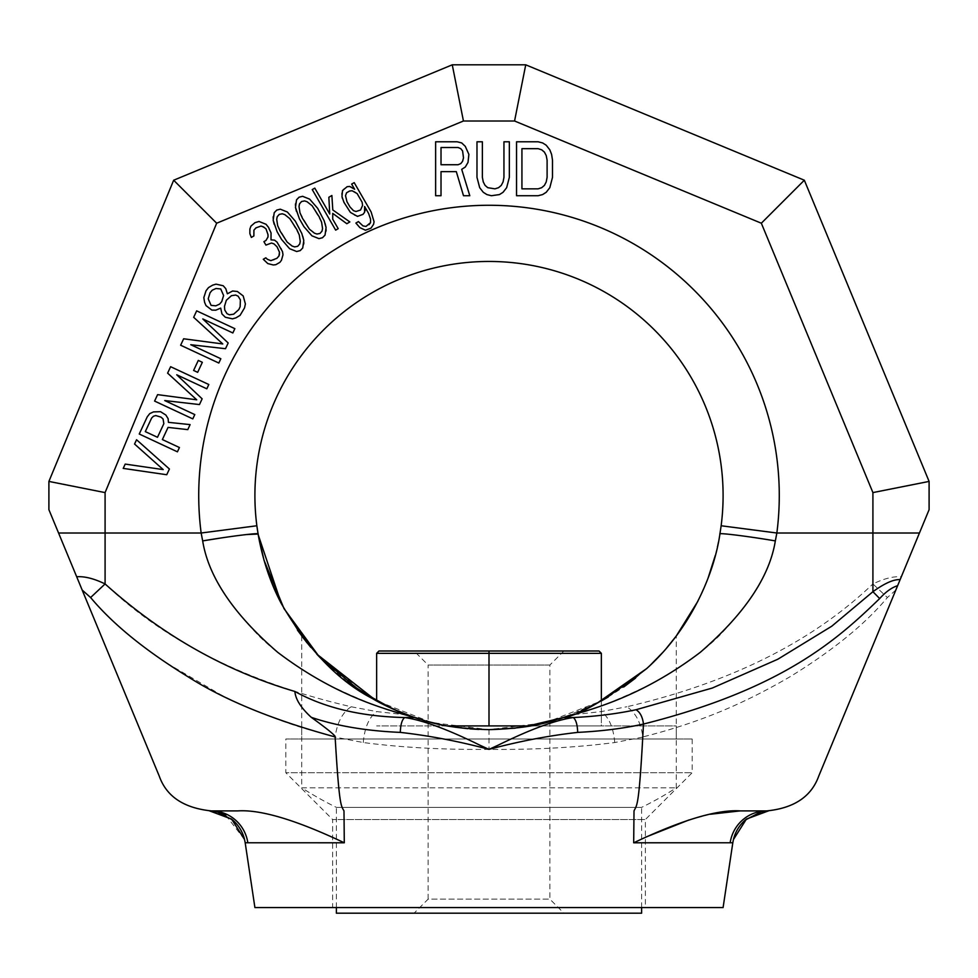 <?xml version="1.0" encoding="UTF-8"?>
<svg xmlns="http://www.w3.org/2000/svg" width="978" height="978" viewBox="0 0 978 978"><rect width="100%" height="100%" fill="white"/><g stroke="black" fill="none" stroke-linecap="round" stroke-linejoin="round"><path stroke-width="0.73" stroke-dasharray="4.89 3.67" d="M723.097 907.56L254.903 907.56M332.63 907.56L645.37 907.56L332.63 907.56L332.63 819.54L645.37 819.54L332.63 819.54L285.808 772.73L692.192 772.73L285.808 772.73L285.808 739.013L692.192 739.013L285.808 739.013M768.635 810.86L740.15 810.896L768.476 810.872M245.185 842.767L344.39 842.791C296.383 820.077 260.869 809.442 237.837 810.896L209.365 810.86L216.321 811.74M48.9 509.685L159.304 776.214C166.688 796.605 183.986 808.17 211.199 810.896L237.85 810.896L211.199 810.896A37.457 37.054 -90 0 1 211.419 810.896M209.365 810.86L211.199 810.896A37.457 37.054 -90 0 0 211.199 810.896L209.426 810.86L211.211 810.896A37.457 37.054 -90 0 1 247.837 842.779M344.366 842.791L343.987 810.896C341.053 805.566 339.256 806.691 335.136 737.106L363.266 742.534C401.506 747.534 443.413 749.808 489 749.368C534.11 749.833 576.03 747.559 614.734 742.534L642.864 737.106C638.744 806.63 636.959 805.566 634.013 810.896L633.707 842.791L732.815 842.767M766.569 810.896A37.457 37.054 90 0 1 766.789 810.896L766.801 810.896C794.197 808.048 811.495 796.483 818.708 776.214L929.1 509.685L929.1 481.421L804.332 180.221M895.824 590.052L887.388 597.534L872.914 583.939C883.965 578.585 893.44 576.189 901.313 576.763M889.271 489.342L929.1 481.421M254.916 497.655A234.097 234.097 0 0 1 487.949 261.456A234.097 234.097 0 0 1 721.141 525.761L776.85 533.01L775.994 537.68M257.471 530.113L258.204 534.721M76.687 576.763C84.267 576.091 93.729 578.475 105.086 583.939C175.245 650.993 265.478 686.825 351.188 706.764L376.762 711.581L403.828 714.612C387.887 711.092 362.838 701.214 328.669 684.979C300.075 669.808 276.884 653.536 259.121 636.152C226.065 601.751 207.25 570.015 202.666 540.907L201.15 533.01A290.283 290.283 0 0 1 489 205.27A290.283 290.283 0 0 1 776.85 533.01L872.914 533.01L872.914 583.939C802.755 650.993 712.522 686.825 626.812 706.764C635.455 712.314 640.798 722.363 642.852 736.923C706.153 721.018 749.747 700.114 790.004 676.764C832.706 650.578 865.163 624.172 887.388 597.534M715.297 555.455L719.906 534.037C723.989 533.255 742.461 535.553 775.334 540.907C770.75 569.991 751.948 601.714 718.928 636.091C701.177 653.475 678.023 669.747 649.465 684.906C615.284 701.165 590.186 711.067 574.184 714.612L566.25 716.532C554.086 722.754 528.34 727.131 489 729.649C449.66 727.131 423.914 722.766 411.738 716.532L403.828 714.612M566.25 716.532L601.36 700.92L545.516 722.73L488.694 729.649L431.824 722.559L375.992 700.566M608.243 696.996L623.915 686.862M635.529 678.121L650.321 665.187M661.421 653.891L668.451 645.883M669.685 644.404L671.104 642.668M674.6 638.218L676.275 636.018L676.275 739.013L301.725 739.013L676.275 739.013M697.84 601.311L708.084 578.047M281.248 603.45L297.459 630.138M306.982 642.766L317.691 655.101M327.165 664.698L379.611 702.522L411.738 716.532M316.713 654.037L310.784 647.338L316.738 654.074M646.727 668.536L666.58 648.084L646.727 668.536M596.898 703.304L590.406 706.544M581.348 710.664L570.993 714.82M522.937 727.18L515.161 728.182M489.244 729.649L478.78 729.429M470.076 728.879L467.716 728.683M454.55 727.106L441.811 724.845M428.388 721.666L415.601 717.852M405.418 714.221L399.574 711.898M391.396 708.329L375.43 700.26M347.251 681.862L323.143 660.749M574.184 714.612L601.238 711.581L626.812 706.764M710.37 814.246L689.001 819.955M645.37 837.266L633.707 842.791M740.15 810.896L766.801 810.896A37.457 37.054 90 0 1 766.801 810.896A37.457 37.054 90 0 0 730.163 842.779M169.414 469L136.565 439.745L134.561 444.036L163.204 469.599L125.208 464.085L123.216 468.389L166.737 474.733L169.414 469M162.372 439.562L168.045 427.398L187.776 429.623L190.111 424.611L168.424 422.337L168.13 418.718L165.881 415.051L160.526 411.689L153.509 411.897L149.732 413.621L147.25 416.824L139.243 434.012L177.421 451.824L179.426 447.521L162.372 439.562M176.749 374.794L206.81 388.804L208.815 384.513L170.624 366.701L167.617 373.144L196.737 399.806L157.605 394.635L154.597 401.078L192.788 418.877L194.793 414.586L164.732 400.564L199.463 404.562L202.14 398.828L176.749 374.794M202.348 362.312L198.289 360.417L193.607 370.442L197.666 372.337L202.348 362.312M202.788 318.938L232.85 332.96L234.854 328.657L196.664 310.857L193.668 317.3L222.776 343.95L183.644 338.779L180.637 345.222L218.827 363.034L220.832 358.73L190.771 344.721L225.502 348.706L228.18 342.985L202.788 318.938M220.698 308.107L221.945 313.926L225.343 317.251L232.507 318.852L235.942 317.838L240.05 315.393L244.537 307.899L245.392 303.938L243.192 295.931L237.361 291.468L232.63 291.004L227.373 293.791L225.796 288.693L223.216 285.747L216.04 284.146L212.605 285.16L208.497 287.605L206.016 290.808L203.827 297.63L204.598 302.349L206.028 305.625L211.859 310.087L215.783 310.173L220.698 308.107M163.839 423.694L157.495 437.288L145.306 431.616L151.651 418.009L153.46 416.237L155.759 415.564L160.967 417.117L163.069 418.975L163.839 423.694M238.803 309.586L233.705 314.17L229.451 314.806L227.006 313.669L224.757 310.002L224.475 306.383L226.334 300.27L231.444 295.686L235.686 295.05L238.131 296.187L240.38 299.855L240.148 306.713L238.803 309.586M210.074 292.703L212.226 290.209L216.004 288.486L220.735 288.95L223.607 295.515L221.749 301.627L219.598 304.109L215.82 305.833L211.089 305.368L208.216 298.803L210.074 292.703M256.859 525.761L201.15 533.01L105.086 533.01L105.086 583.939L90.612 597.534L82.176 590.052M335.136 737.106L305.307 728.683C282.715 721.935 246.811 708.231 220.673 694.673L163.717 661.311C133.485 640.443 109.108 619.184 90.612 597.534M351.188 706.764C342.544 712.314 337.202 722.363 335.148 736.923M919.442 533.01L872.914 533.01L872.914 492.594L761.336 223.216L514.562 121.003L463.438 121.003L216.664 223.216L105.086 492.594L48.9 481.421M216.664 223.216L182.568 189.121M460.186 104.646L452.264 64.817L173.668 180.221M514.562 121.003L525.736 64.817L452.264 64.817M761.336 223.216L795.432 189.121M441.017 171.627L456.31 171.627L463.499 195.722L469.795 195.722L461.702 169.328L465.296 167.03L467.997 162.446L468.89 154.402L465.296 146.37L461.702 142.935L457.203 141.786L435.626 141.786L435.626 195.722L441.017 195.722L441.017 171.627M458.107 164.732L441.017 164.732L441.017 147.519L458.107 147.519L460.797 148.668L462.594 150.967L463.499 157.849L462.594 161.297L460.797 163.583L458.107 164.732M509.342 177.36L509.342 141.786L503.951 141.786L503.951 177.36L503.059 181.957L501.262 185.392L498.56 187.69L494.966 188.84L487.765 187.69L485.076 185.392L483.279 181.957L482.374 177.36L482.374 141.786L476.983 141.786L476.983 177.36L479.685 187.69L483.279 192.287L486.873 194.573L491.372 195.722L499.465 194.573L503.059 192.287L506.653 187.69L509.342 177.36M538.12 141.786L516.543 141.786L516.543 195.722L538.12 195.722L542.619 194.573L546.213 192.287L549.807 187.69L552.497 177.36L552.497 160.147L551.604 154.402L549.807 149.817L546.213 145.221L542.619 142.935L538.12 141.786M521.934 148.668L538.12 148.668L541.714 149.817L544.416 152.116L546.213 155.551L547.105 160.147L547.105 177.36L546.213 181.957L544.416 185.392L541.714 187.69L538.12 188.84L521.934 188.84L521.934 148.668M249.879 229.072L250.918 226.15L254.989 222.654L259.023 221.468L266.077 224.304L271.053 232.935L271.004 239.867L274.525 240.123L277.043 242.128L281.53 248.742L282.997 254.793L281.444 260.295L279.916 262.324L275.857 264.671L273.339 264.977L267.789 263.571L263.29 259.268L265.82 257.813L269.329 260.38L273.877 260.062L278.95 255.979M279.476 254.512L279.476 253.375M279.476 252.202L277.006 246.749L273.999 243.889L271.481 243.033L265.918 245.099L263.926 241.652L265.955 240.478M267.996 236.994L268.009 235.845M268.009 234.671L266.04 228.925L261.016 226.077L257.984 226.676L253.913 230.172L253.877 235.955L251.334 237.409M249.867 233.693L249.867 231.358M303.779 243.925L302.728 247.996L300.185 250.625L296.652 251.517L289.598 248.681L281.603 239.5L277.116 231.737L274.146 224.243M273.168 220.233L273.18 218.473M273.192 216.774L274.231 212.691L276.774 210.074L280.319 209.182L287.361 212.018L295.368 221.199L299.843 228.962L302.813 236.444M303.791 240.454L303.779 242.226M277.666 225.661L287.129 242.055L292.153 246.065L294.659 246.908L297.691 246.309L299.733 243.987L300.258 241.383L299.292 235.026L289.83 218.644L284.818 214.634L282.3 213.791L279.268 214.39L277.226 216.713L276.701 219.316L277.666 225.661M326.077 231.052L325.026 235.123L322.483 237.74L318.95 238.632L311.909 235.808L303.901 226.627L299.415 218.852L296.444 211.37M295.478 207.36L295.478 205.6M295.49 203.901L296.53 199.818L299.072 197.201L302.618 196.309L309.659 199.145L317.667 208.326L322.141 216.089L325.112 223.571M326.077 229.353L326.102 227.605M299.965 212.788L309.427 229.182L314.451 233.18L316.97 234.035L320.002 233.436L322.031 231.101L322.557 228.497L321.591 222.153L312.129 205.759L307.116 201.761L304.598 200.906L301.566 201.517L299.537 203.84L299.011 206.444L299.965 212.788M332.728 219.206L338.205 228.669L335.662 230.136L312.251 189.585L314.794 188.131L329.733 214.011L328.852 197.263L331.884 195.502L332.789 209.94L349.855 221.945L346.811 223.705L332.764 213.412L332.74 216.297M341.994 193.118L344.048 188.485L347.092 186.725L351.126 186.7L354.647 189.267L351.652 184.096L354.195 182.629L371.127 211.969L374.073 221.761L373.559 224.365L371.004 228.143L365.442 230.197L359.904 227.642L355.906 223.057L358.437 221.59L362.948 225.894L365.968 226.444L369.012 224.683M370.54 222.642L370.552 220.93M370.564 219.158L368.596 213.424L364.611 206.529M365.087 210.845L363.034 214.341L359.99 216.089L354.953 215.551L351.933 213.84L347.936 209.255L342.459 198.607M365.087 209.708L365.1 208.546M341.982 194.842L341.97 196.59M362.117 202.214L357.141 193.583L354.623 191.578L349.586 191.04L346.542 192.8L345.515 195.698L346.982 201.749L349.965 206.92L353.474 210.649L355.992 211.505L360.54 210.025L362.594 205.38L362.117 202.214M301.725 636.018L301.725 739.013M692.192 739.013L692.192 772.73L645.37 819.54L645.37 907.56M336.371 907.56L336.371 807.376L641.629 807.376A346.456 346.456 0 0 0 676.275 787.828L676.275 725.908L447.288 725.908M641.629 907.56L641.629 807.376L336.371 807.376A346.456 346.456 0 0 1 301.725 787.828L676.275 787.828L301.725 787.828L301.725 725.908M336.371 913.183L641.629 913.183M530.712 725.908L676.275 725.908M601.36 700.92L601.36 725.908L376.64 725.908L601.36 725.908L601.36 653.341L376.64 653.341L376.64 700.92M489 725.908L489 650.993L378.975 650.993L376.64 653.341M601.36 653.341L599.025 650.993L489 650.993M563.915 650.993L414.085 650.993L563.915 650.993L549.868 665.04L428.132 665.04L414.085 650.993M549.868 665.04L428.132 665.04L428.132 899.137L549.868 899.137L549.868 665.04M414.085 913.183L563.915 913.183L549.868 899.137L428.132 899.137L414.085 913.183L563.915 913.183M58.558 533.01L105.086 533.01L105.086 492.594M220.05 538.132L245.918 534.599M489 729.649L489 749.368M363.266 742.534C364.611 727.473 369.109 717.155 376.762 711.581M614.734 742.534C613.402 727.473 608.903 717.155 601.238 711.581M237.85 810.896L211.199 810.896M216.786 811.85L217.898 812.131M225.735 815.236L244.549 839.527M766.789 810.896L768.586 810.86L766.789 810.896"/><path stroke-width="1.47" d="M311.273 717.326C336.53 725.92 366.2 730.945 400.295 732.388C429.183 735.639 458.743 741.3 489 749.368L479.929 745.212C447.741 729.368 422.667 720.138 404.709 717.534C361.09 716.556 324.476 707.864 294.867 691.458C295.515 699.307 300.979 707.925 311.273 717.326C327.789 729.258 335.747 735.798 335.124 736.923C273.657 720.211 224.585 700.138 187.91 676.703C145.257 650.553 112.837 624.16 90.612 597.534L82.176 590.052L159.292 776.214C166.504 796.483 183.803 808.048 211.199 810.896L237.837 810.896C260.796 809.417 296.285 820.053 344.293 842.791L245.185 842.767L254.903 907.56L723.097 907.56L732.815 842.767L633.683 842.791L634.013 810.896C637.02 804.283 639.037 808.989 643.463 724.062C623.622 728.427 601.702 731.202 577.705 732.388C577.399 724.551 575.92 719.6 573.291 717.534C555.345 720.138 530.272 729.368 498.071 745.212L489 749.368C519.257 741.3 548.817 735.639 577.705 732.388M335.124 736.923C339.256 806.667 341.041 805.554 343.987 810.896L344.293 842.791M633.707 842.791C681.69 820.053 717.18 809.417 740.163 810.896L766.801 810.896C794.014 808.17 811.312 796.605 818.696 776.214L897.621 585.712C891.875 587.436 885.897 591.727 879.674 598.56C837.901 638.927 783.427 688.842 643.463 724.062C642.619 716.996 640.125 712.216 636.018 709.735C616.629 713.867 595.724 716.458 573.291 717.534L563.352 717.534C557.778 718.231 541.898 728.109 489.232 729.649C435.919 728.158 420.308 718.219 414.648 717.534L404.709 717.534C402.056 719.539 400.577 724.49 400.295 732.388M795.432 189.121L804.332 180.221L929.1 481.421L929.1 509.685L900.139 579.624C893.77 579.208 884.699 583.243 872.914 591.702L879.674 598.56M721.141 525.761A234.097 234.097 0 0 0 723.097 495.553A234.097 234.097 0 0 1 721.141 525.761L719.906 534.037L721.141 525.761L776.85 533.01L872.914 533.01L872.914 591.702L831.777 626.201L777.816 659.233L712.326 688.035L636.018 709.735M775.994 537.68L775.334 540.895C769.503 577.008 744.466 614.147 700.236 652.363C640.297 697.864 588.67 710.187 563.352 717.534C579.331 715.493 607.118 699.16 646.727 668.536C690.505 629.196 714.16 574.282 719.906 534.037C717.681 532.509 747.962 536.25 775.334 540.907L776.85 533.01A290.283 290.283 0 0 0 489 205.27A290.283 290.283 0 0 0 201.15 533.01L256.859 525.761A234.097 234.097 0 0 1 254.916 497.655A234.097 234.097 0 0 0 256.859 525.761L257.471 530.113M294.867 691.458C225.343 670.994 162.091 635.15 105.086 583.939C94.022 578.573 84.56 576.189 76.687 576.763L48.9 509.685L48.9 481.421L48.9 509.685M245.918 534.599L258.094 534.037L263.999 560.186L284.023 608.634L319.231 656.727L360.173 691.006L392.924 709.026L414.648 717.534C389.33 710.187 337.532 697.803 277.63 652.253C233.485 614.098 208.497 576.983 202.666 540.907L201.15 533.01L105.086 533.01L105.086 583.939L90.612 597.534M209.512 810.872L231.59 819.087L244.549 839.527L245.185 842.767M768.476 810.872L746.41 819.087L733.451 839.527L732.815 842.767M900.139 579.624L897.621 585.712M761.336 223.216L804.332 180.221L525.736 64.817L514.562 121.003L761.336 223.216L872.914 492.594L889.271 489.342M596.898 703.304L646.727 668.536L601.36 700.92L608.243 696.996M623.915 686.862L635.529 678.121M650.321 665.187L661.421 653.891M668.451 645.883L669.685 644.404M671.104 642.668L673.06 640.211M673.377 639.795L674.6 638.218M676.275 636.018L666.58 648.084L676.275 636.018L697.84 601.311M708.084 578.047L715.297 555.455M220.05 538.132L202.666 540.907C229.989 536.262 260.319 532.497 258.094 534.037L256.859 525.761A234.097 234.097 0 0 1 254.903 495.553A234.097 234.097 0 0 0 254.916 497.655M258.204 534.721L281.248 603.45M297.459 630.138L306.982 642.766M317.691 655.101L327.165 664.698M301.725 636.018L310.747 647.302L301.725 636.018M316.738 654.074L375.992 700.566M590.406 706.544L581.348 710.664M570.993 714.82L563.352 717.534L522.937 727.18M515.161 728.182L489.244 729.649M478.78 729.429L470.076 728.879M467.716 728.683L454.55 727.106M441.811 724.845L428.388 721.666M415.601 717.852L405.418 714.221M399.574 711.898L391.396 708.329M375.43 700.26L347.251 681.862M323.143 660.749L316.713 654.037M740.163 810.896L710.37 814.246M689.001 819.955L645.37 837.266M723.084 493.45A234.097 234.097 0 0 0 487.949 261.456A234.097 234.097 0 0 0 254.903 495.553A234.097 234.097 0 0 1 487.949 261.456A234.097 234.097 0 0 1 723.097 495.553A234.097 234.097 0 0 0 723.084 493.45M441.017 171.627L456.31 171.627L463.499 195.722L469.795 195.722L461.702 169.328L465.296 167.03L467.997 162.446L468.89 154.402L465.296 146.37L461.702 142.935L457.203 141.786L435.626 141.786L435.626 195.722L441.017 195.722L441.017 171.627M509.342 177.36L509.342 141.786L503.951 141.786L503.951 177.36L503.059 181.957L501.262 185.392L498.56 187.69L494.966 188.84L487.765 187.69L485.076 185.392L483.279 181.957L482.374 177.36L482.374 141.786L476.983 141.786L476.983 177.36L479.685 187.69L483.279 192.287L486.873 194.573L491.372 195.722L499.465 194.573L503.059 192.287L506.653 187.69L509.342 177.36M538.12 141.786L516.543 141.786L516.543 195.722L538.12 195.722L542.619 194.573L546.213 192.287L549.807 187.69L552.497 177.36L552.497 160.147L551.604 154.402L549.807 149.817L546.213 145.221L542.619 142.935L538.12 141.786M267.324 259.243L265.82 257.813L263.29 259.268L267.789 263.571L273.339 264.977L275.857 264.671L279.916 262.324L281.444 260.295L282.997 254.793L282.52 251.615L277.043 242.128L274.525 240.123L271.004 239.867L271.053 232.935L268.571 227.458L266.077 224.304L259.023 221.468L254.989 222.654L250.918 226.15L249.879 229.072L249.867 233.693L251.334 237.409L253.877 235.955L253.913 230.172L255.955 227.85L261.016 226.077L263.534 226.92L266.04 228.925L268.009 234.671L267.996 236.994L265.955 240.478L263.926 241.652L265.918 245.099L271.481 243.033L273.999 243.889L277.006 246.749L279.476 252.202L278.95 255.979L276.921 258.302L270.845 260.661L267.324 259.243M277.116 231.737L281.603 239.5L289.598 248.681L296.652 251.517L300.185 250.625L302.728 247.996L303.791 240.454L301.835 233.571L295.368 221.199L287.361 212.018L280.319 209.182L276.774 210.074L274.231 212.691L273.168 220.233L277.116 231.737M299.415 218.852L303.901 226.627L311.909 235.808L318.95 238.632L322.483 237.74L325.026 235.123L326.09 227.581L324.134 220.698L317.667 208.326L309.659 199.145L302.618 196.309L299.072 197.201L296.53 199.818L295.478 207.36L299.415 218.852M332.789 209.94L331.884 195.502L328.852 197.263L329.733 214.011L314.794 188.131L312.251 189.585L335.662 230.136L338.205 228.669L332.728 219.206L332.752 213.4L346.811 223.705L349.855 221.945L332.789 209.94M355.906 223.057L359.904 227.642L365.442 230.197L371.004 228.143L373.559 224.365L374.073 221.761L371.127 211.969L354.195 182.629L351.652 184.096L354.647 189.267L349.623 186.419L347.092 186.725L342.52 190.514L341.982 196.615L343.95 202.348L350.43 212.409L357.471 216.395L363.034 214.341L364.562 212.299L364.611 206.529L368.596 213.424L370.564 219.158L370.54 222.642L365.968 226.444L362.948 225.894L358.437 221.59L355.906 223.057M58.558 533.01L105.086 533.01L105.086 492.594L48.9 481.421L173.668 180.221L48.9 481.421M82.176 590.052L76.687 576.763M182.568 189.121L173.668 180.221L452.264 64.817L525.736 64.817L804.332 180.221M105.086 492.594L216.664 223.216L463.438 121.003L460.186 104.646M919.442 533.01L872.914 533.01L872.914 492.594L929.1 481.421M514.562 121.003L463.438 121.003L452.264 64.817M216.664 223.216L173.668 180.221M458.107 164.732L441.017 164.732L441.017 147.519L458.107 147.519L460.797 148.668L462.594 150.967L463.499 157.849L462.594 161.297L460.797 163.583L458.107 164.732M521.934 148.668L538.12 148.668L541.714 149.817L544.416 152.116L546.213 155.551L547.105 160.147L547.105 177.36L546.213 181.957L544.416 185.392L541.714 187.69L538.12 188.84L521.934 188.84L521.934 148.668M278.95 255.979L279.463 254.524M279.488 252.214L279.476 253.375M265.955 240.478L267.996 236.994M268.009 234.683L268.009 235.845M251.334 237.409L249.867 233.693M249.891 229.06L249.867 231.358M274.146 224.243L273.168 220.233M273.192 216.749L273.18 218.473M302.813 236.444L303.791 240.466M303.767 243.95L303.779 242.226M280.148 231.126L277.666 225.661L276.701 219.316L277.226 216.713L279.268 214.39L282.3 213.791L284.818 214.634L289.83 218.644L296.811 229.561L299.292 235.026L300.258 241.383L299.733 243.987L297.691 246.309L294.659 246.908L292.153 246.065L287.129 242.055L280.148 231.126M296.444 211.37L295.478 207.36M295.49 203.876L295.478 205.6M325.112 223.571L326.09 227.581M326.065 231.065L326.077 229.353M302.447 218.253L299.965 212.788L299.011 206.444L299.537 203.84L301.566 201.517L304.598 200.906L307.116 201.761L312.129 205.759L319.109 216.688L321.591 222.153L322.557 228.497L322.031 231.101L320.002 233.436L316.97 234.035L314.451 233.18L309.427 229.182L302.447 218.253M332.716 219.182L332.74 216.297M369.012 224.683L370.54 222.654M370.564 219.194L370.552 220.93M364.611 206.529L365.087 208.522M365.075 210.857L365.087 209.708M342.459 198.607L341.982 196.615M341.994 193.131L341.982 194.842M357.141 193.583L362.117 202.214L362.594 205.38L360.54 210.025L355.992 211.505L353.474 210.649L349.965 206.92L346.982 201.749L345.515 195.698L346.542 192.8L349.586 191.04L352.117 190.734L357.141 193.583M169.414 469L136.565 439.745L134.561 444.036L163.204 469.599L125.208 464.085L123.216 468.389L166.737 474.733L169.414 469M162.372 439.562L168.045 427.398L187.776 429.623L190.111 424.611L168.424 422.337L168.13 418.718L165.881 415.051L160.526 411.689L153.509 411.897L149.732 413.621L147.25 416.824L139.243 434.012L177.421 451.824L179.426 447.521L162.372 439.562M163.839 423.694L157.495 437.288L145.306 431.616L151.651 418.009L153.46 416.237L155.759 415.564L160.967 417.117L163.069 418.975L163.839 423.694M176.749 374.794L206.81 388.804L208.815 384.513L170.624 366.701L167.617 373.144L196.737 399.806L157.605 394.635L154.597 401.078L192.788 418.877L194.793 414.586L164.732 400.564L199.463 404.562L202.14 398.828L176.749 374.794M202.348 362.312L198.289 360.417L193.607 370.442L197.666 372.337L202.348 362.312M202.788 318.938L232.85 332.96L234.854 328.657L196.664 310.857L193.668 317.3L222.776 343.95L183.644 338.779L180.637 345.222L218.827 363.034L220.832 358.73L190.771 344.721L225.502 348.706L228.18 342.985L202.788 318.938M220.698 308.107L221.945 313.926L225.343 317.251L232.507 318.852L235.942 317.838L240.05 315.393L244.537 307.899L245.392 303.938L243.192 295.931L237.361 291.468L232.63 291.004L227.373 293.791L225.796 288.693L223.216 285.747L216.04 284.146L212.605 285.16L208.497 287.605L206.016 290.808L203.827 297.63L204.598 302.349L206.028 305.625L211.859 310.087L215.783 310.173L220.698 308.107M238.803 309.586L233.705 314.17L229.451 314.806L227.006 313.669L224.757 310.002L224.475 306.383L226.334 300.27L231.444 295.686L235.686 295.05L238.131 296.187L240.38 299.855L240.148 306.713L238.803 309.586M210.074 292.703L212.226 290.209L216.004 288.486L220.735 288.95L223.607 295.515L221.749 301.627L219.598 304.109L215.82 305.833L211.089 305.368L208.216 298.803L210.074 292.703M336.371 907.56L336.371 913.183L641.629 913.183L641.629 907.56M447.288 725.908L530.712 725.908M601.36 700.92L601.36 653.341L489 653.341L489 725.908M376.64 700.92L376.64 653.341L489 653.341L489 650.993L599.025 650.993L601.36 653.341M376.64 653.341L378.975 650.993L489 650.993M730.163 842.791A37.457 37.054 90 0 1 766.569 810.896M211.419 810.896A37.457 37.054 -90 0 1 247.837 842.779M209.426 810.86L217.483 812.021L232.605 819.943C238.669 825.261 242.654 831.801 244.561 839.552M217.898 812.131L225.735 815.236M768.586 810.86L760.823 811.948L745.432 819.906C739.356 825.236 735.358 831.777 733.439 839.552C735.346 831.813 739.307 825.31 745.322 820.004L761.19 811.862L768.574 810.86M392.924 709.026L408.645 715.431C393.437 709.576 381.347 703.94 372.361 698.524C338.119 680.933 307.74 649.221 281.224 603.389C270.368 582.912 262.654 559.795 258.094 534.037L263.999 560.186"/></g></svg>
